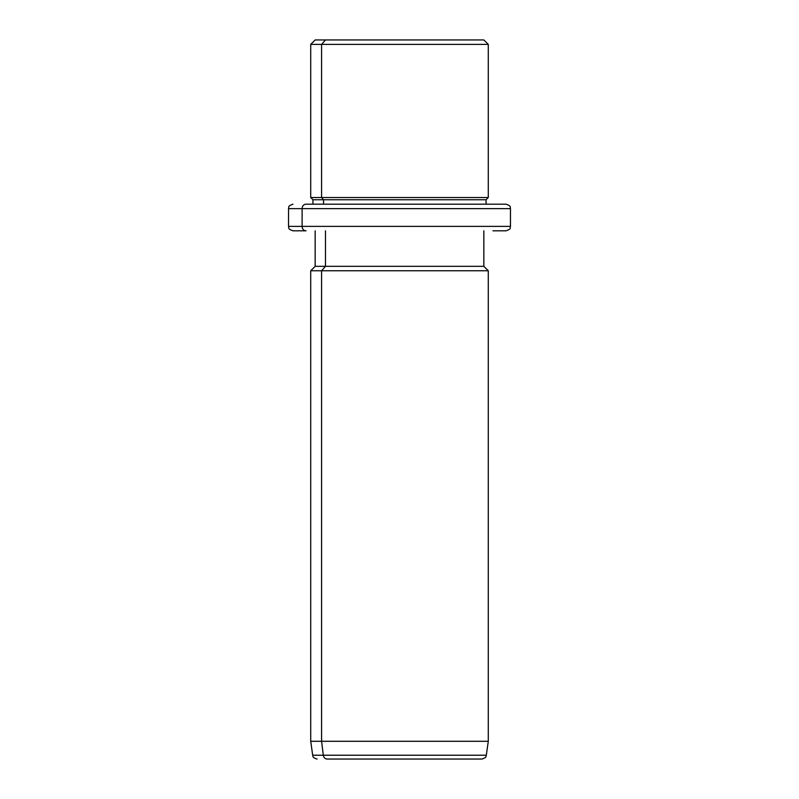 <?xml version="1.0" encoding="UTF-8"?>
<svg xmlns="http://www.w3.org/2000/svg" width="799" height="799" viewBox="0 0 799 799"><rect width="100%" height="100%" fill="white"/><g stroke="black" fill="none" stroke-linecap="round" stroke-linejoin="round"><path stroke-width="1.2" d="M473.517 39.95L325.483 39.95L483.834 39.95L488.279 44.384L321.588 44.384L325.483 39.95L321.588 44.384L310.721 44.384L488.279 44.384L488.279 197.533L321.588 197.533L321.588 44.384L321.588 197.533L310.721 197.533L488.279 197.533L486.062 199.75L323.535 199.75L321.588 197.533L323.535 199.75L312.938 199.75L486.062 199.75L486.062 204.184L492.993 204.184L306.007 204.184A4.434 3.895 90 0 0 302.112 208.629L288.529 208.629L302.112 208.629A4.434 3.895 -90 0 1 306.007 204.184L506.037 204.184C512.099 206.302 509.622 207.311 510.471 208.629L302.112 208.629L302.112 226.387L288.529 226.387L302.112 226.387L302.112 208.629L510.471 208.629L510.471 226.387L302.112 226.387A4.434 3.895 90 0 0 306.007 230.821L292.963 230.821L306.007 230.821A4.434 3.895 -90 0 1 302.112 226.387L510.471 226.387C509.622 227.695 512.099 228.714 506.037 230.821L492.993 230.821M312.938 204.184L312.938 199.75L310.721 197.533L310.721 44.384L315.166 39.95L325.483 39.95M323.535 204.184L323.535 199.75L323.535 204.184M492.993 204.184L486.062 204.184M471.829 759.05L327.171 759.05A4.434 3.895 -90 0 1 323.305 755.225L321.588 741.292L321.588 270.771L325.483 266.337L321.588 270.771L321.588 741.292L323.305 755.225A4.434 3.895 90 0 0 327.171 759.05L481.927 759.05C487.74 757.082 485.383 756.273 486.321 755.225L323.305 755.225L486.321 755.225L488.279 741.292L321.588 741.292L488.279 741.292L488.279 270.771L321.588 270.771L488.279 270.771L483.834 266.337L325.483 266.337L325.483 230.821L325.483 266.337L315.166 266.337L483.834 266.337L483.834 230.821M321.588 270.771L310.721 270.771L321.588 270.771M321.588 741.292L310.721 741.292L321.588 741.292M323.305 755.225L312.679 755.225L323.305 755.225M292.963 230.821C286.901 228.714 289.378 227.695 288.529 226.387L288.529 208.629C289.428 207.301 286.801 206.382 292.963 204.184M317.073 759.05C311.85 757.522 313.148 755.774 312.679 755.225L310.721 741.292L310.721 270.771L315.166 266.337L315.166 230.821"/></g></svg>
